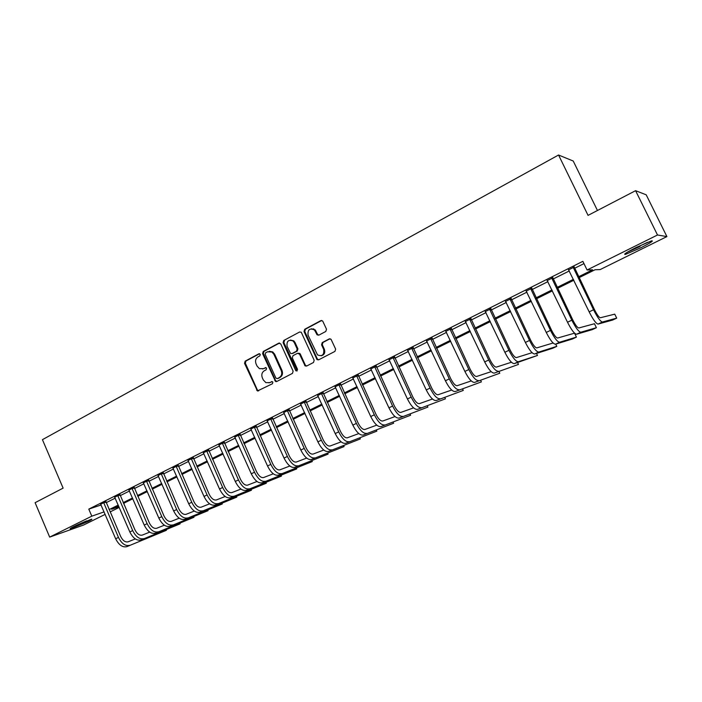 <?xml version="1.0" encoding="UTF-8"?>
<svg xmlns="http://www.w3.org/2000/svg" width="702" height="702" viewBox="0 0 702 702"><rect width="100%" height="100%" fill="white"/><g stroke="black" fill="none" stroke-linecap="round" stroke-linejoin="round"><path stroke-width="1.05" d="M260.284 354.361L258.898 353.799L245.165 361.153L244.542 363.32L257.45 390.979L272.411 383.757L272.85 382.23L272.306 381.651L269.656 382.59L265.882 382.643L263.311 379.975L262.302 377.729C261.249 374.692 261.916 372.367 264.321 370.753L266.119 369.805L266.558 368.278L266.058 367.725L263.373 368.655L259.407 368.629L257.055 366.075L256.046 363.838C254.993 360.81 255.66 358.476 258.055 356.844L259.837 355.888L260.284 354.361M640.698 247.832L625.447 254.378C622.946 254.694 626.526 252.387 636.188 247.464L651.579 240.839C654.027 240.575 650.403 242.901 640.698 247.832M88.04 521.516L70.595 528.755C69.401 528.966 70.498 528.211 73.894 526.509L91.4 519.226C92.603 519.024 91.479 519.787 88.04 521.516M325.816 331.449L326.5 329.185L322.683 321.016L320.858 320.63L304.694 329.282L304.027 331.537L317.041 359.643L318.638 359.836L334.951 351.395L335.644 349.131L331.037 339.268L329.238 338.908L322.244 342.576L321.569 344.831L323.692 349.473C324.298 354.879 322.244 356.695 317.523 354.914L308.073 335.205C307.564 329.571 309.705 327.834 314.496 330.001L317.111 334.836L318.848 335.144L325.816 331.449M105.177 514.364L83.626 525.017L49.675 537.109L35.1 502.685L63.119 488.127L42.436 439.663L558.555 155.01L588.057 215.374L635.582 190.681L657.502 234.994L666.9 236.583L600.166 269.586L595.042 269.752L578.983 277.711M49.675 537.109L91.804 516.163L104.107 511.89M578.536 276.79L592.567 269.822L587.074 269.998L582.862 261.328L88.785 509.125L91.804 516.163M587.074 269.998L657.502 234.994M280.782 343.954L278.773 343.155L263.232 351.474L262.601 353.668L275.561 381.493L276.781 381.493L292.471 373.376L293.12 371.165L280.782 343.954M283.757 340.488L299.605 332.002L301.255 332.248L314.171 360.258L313.496 362.495L306.625 366.049L305.142 365.926L299.526 354.124L297.481 353.317L292.98 355.686L292.322 357.906L297.56 369.427L296.121 370.928L295.674 370.41L283.108 342.716L283.757 340.488L299.605 332.002M88.785 509.125L101.132 504.966M106.142 502.685L115.242 498.13M120.182 495.656L129.484 491.005M134.433 488.522L143.936 483.775M148.894 481.291L158.599 476.43M163.575 473.947L173.491 468.98M178.475 466.488L188.61 461.416M193.603 458.924L203.957 453.738M208.959 451.237L219.542 445.945M224.552 443.436L235.372 438.022M240.391 435.512L251.448 429.975M256.476 427.465L267.778 421.805M272.815 419.287L284.371 413.504M289.417 410.977L301.228 405.072M306.283 402.544L318.357 396.498M323.42 393.962L335.767 387.785M340.847 385.249L353.466 378.931M358.546 376.386L371.463 369.928M376.553 367.383L389.759 360.775M394.849 358.231L408.362 351.465M413.46 348.92L427.281 341.997M432.388 339.443L446.525 332.371M451.632 329.817L466.11 322.569M471.217 320.015L486.03 312.601M491.146 310.047L506.3 302.457M511.416 299.903L526.939 292.137M532.055 289.575L547.946 281.625M553.062 279.063L569.331 270.928M574.447 268.366L583.967 263.601M105.87 501.667L100.746 504.185M119.91 494.629L114.777 497.165M134.152 487.495L129.019 490.04M148.613 480.247L143.471 482.818M158.134 475.482L163.294 472.902M178.185 465.435L173.025 468.023M193.313 457.862L188.136 460.451M208.669 450.166L203.483 452.764M224.263 442.357L219.059 444.963M240.093 434.424L234.88 437.039M256.177 426.368L250.956 428.983M272.516 418.181L267.278 420.805M289.11 409.871L283.862 412.495M305.975 401.421L300.719 404.054M323.113 392.839L317.839 395.472M340.531 384.108L335.249 386.758M358.231 375.245L352.939 377.895M376.228 366.225L370.928 368.883M394.524 357.064L389.215 359.722M413.127 347.744L407.809 350.403M432.055 338.259L426.728 340.926M451.298 328.624L445.963 331.291M470.884 318.813L465.54 321.49M490.803 308.836L485.451 311.512M511.074 298.675L505.721 301.36M531.704 288.338L526.351 291.023M552.711 277.817L547.341 280.51M574.096 267.111L568.725 269.796M597.463 210.495L573.227 161.03L558.555 155.01M635.582 190.681L646.2 194.805L666.9 236.583M123.912 503.194L124.201 504.957M119.243 507.406L110.117 511.916M118.568 505.835L111.662 509.257L118.954 506.721M573.85 280.247L557.537 288.329M552.404 290.874L536.468 298.771M531.335 301.316L515.777 309.02M510.644 311.565L495.445 319.094M490.321 321.639L475.465 329.001M470.34 331.537L455.826 338.724M450.71 341.269L436.521 348.289M431.405 350.825L417.55 357.695M412.434 360.231L398.885 366.944M393.787 369.471L380.537 376.035M375.438 378.562L362.495 384.977M357.397 387.495L344.743 393.769M339.654 396.288L327.272 402.421M322.2 404.94L310.091 410.942M305.019 413.452L293.182 419.313M288.118 421.823L276.535 427.562M271.481 430.072L260.152 435.679M255.107 438.18L244.033 443.673M238.996 446.165L228.15 451.535M223.122 454.027L212.522 459.283M207.502 461.776L197.122 466.918M192.111 469.392L181.958 474.429M176.957 476.904L167.023 481.826M162.03 484.301L152.308 489.118M147.332 491.584L137.811 496.305M132.845 498.762L123.526 503.387M109.117 509.599L118.243 505.08M123.192 502.623L132.511 497.999M137.478 495.542L146.999 490.821M151.965 488.346L161.697 483.529M166.681 481.054L176.614 476.123M181.616 473.648L191.769 468.611M196.771 466.128L207.151 460.977M212.171 458.494L222.771 453.238M227.799 450.745L238.636 445.366M243.673 442.865L254.747 437.372M259.793 434.871L271.121 429.255M276.176 426.746L287.75 421.007M292.813 418.497L304.65 412.627M309.714 410.108L321.823 404.106M326.895 401.588L339.268 395.454M344.357 392.927L357.011 386.653M362.109 384.126L375.052 377.711M380.151 375.184L393.383 368.611M398.49 366.084L412.039 359.363M417.146 356.827L431.002 349.956M436.117 347.42L450.298 340.391M455.414 337.846L469.919 330.651M475.043 328.115L489.891 320.753M495.024 318.208L510.222 310.67M515.347 308.125L530.905 300.412M536.03 297.867L551.965 289.961M557.09 287.416L573.402 279.335M313.741 329.378L313.478 328.817M262.601 368.971L263.373 368.655M265.812 367.629L264.154 368.506M269.006 382.862L269.656 382.59M272.069 381.572L270.428 382.423M259.582 353.729L245.954 361.012L245.34 363.18L257.362 389.935L258.617 390.891M279.598 343.015L264.013 351.351L263.382 353.545L275.553 380.51L276.834 381.467M265.619 352.808L265.172 354.343L275.886 378.062L277.281 378.632L279.203 377.641C281.634 376.018 282.327 373.675 281.256 370.612L273.903 354.352L271.964 352.044L267.523 351.79L265.619 352.808M269.226 351.298L272.736 351.921L274.666 354.22L282.011 370.463C283.082 373.517 282.397 375.86 279.958 377.483L278.045 378.475M298.262 353.167L300.263 353.992L305.309 365.084L306.616 366.058M284.512 340.382L283.871 342.602L297.209 370.919M294.296 342.62L293.024 340.961C288.443 339.356 286.477 341.19 287.118 346.437L290.54 353.439L292.014 353.562L296.516 351.184L297.174 348.955L294.296 342.62L295.042 342.515L293.769 340.847L290.426 340.058M295.042 342.515L297.911 348.841L297.262 351.061L292.76 353.431M311.504 328.738L315.224 329.905L317.488 334.231L318.743 335.187M321.191 355.774C324.315 354.922 325.386 352.781 324.403 349.35L323.692 349.473M330.037 338.75L322.964 342.462L322.288 344.717L324.403 349.35M321.727 320.472L305.423 329.185L304.765 331.432L317.286 358.88L318.603 359.854M100.544 503.957L115.654 538.759L118.471 537.407L103.598 502.421M105.835 501.368L120.7 536.53C122.824 540.707 125.298 542.462 128.15 541.812L135.302 538.925M126.843 546.647L166.435 530.282L126.843 546.647C122.569 547.657 118.84 545.024 115.654 538.759M129.659 545.322C125.386 546.323 121.665 543.681 118.471 537.407M166.295 529.65L166.435 530.282L166.181 529.694M105.914 502.141L103.642 502.904M114.566 496.928L129.835 531.958L132.696 530.589L117.664 495.375M119.875 494.331L134.898 529.729C137.03 533.932 139.505 535.723 142.313 535.091L149.728 532.116M140.988 539.97L180.116 523.832L140.988 539.97C136.758 540.944 133.047 538.276 129.835 531.958M143.84 538.627C139.628 539.592 135.907 536.916 132.696 530.589M179.949 523.183L180.116 523.832L179.852 523.227M119.954 495.112L117.708 495.858M128.799 489.794L144.226 525.061L147.13 523.674L131.941 488.223M134.126 487.179L149.307 522.832C151.448 527.062 153.913 528.878 156.695 528.273L164.365 525.201M155.335 533.195L193.98 517.295L155.335 533.195C151.167 534.134 147.455 531.423 144.226 525.061M158.231 531.826C154.071 532.757 150.368 530.045 147.13 523.674M193.796 516.637L193.98 517.295L193.708 516.672M134.196 487.978L131.985 488.706M143.234 482.555L158.836 518.067L161.785 516.654L146.428 480.958M148.587 479.922L163.926 515.83C166.084 520.094 168.541 521.928 171.279 521.349L179.221 518.181M169.902 526.316L208.046 510.67L169.902 526.316C165.777 527.22 162.092 524.473 158.836 518.067M172.841 524.929C168.726 525.824 165.04 523.069 161.785 516.654M207.827 509.994L208.046 510.67L207.757 510.021M148.657 480.738L146.472 481.449M157.897 475.21L173.666 510.959L176.658 509.529L161.135 473.587M163.259 472.56L178.764 508.722C180.94 513.013 183.389 514.882 186.091 514.32L194.305 511.065M184.679 519.331L222.306 503.957L184.679 519.331C180.616 520.208 176.948 517.418 173.666 510.959M187.662 517.927C183.608 518.796 179.94 515.996 176.658 509.529M222.06 503.255L222.306 503.957L222.007 503.273M163.338 473.394L161.179 474.087M85.328 521.402L76.22 525.386M74.833 526.044L86.741 520.84M647.446 242.322L628.773 251.369M627.553 252.071L640.022 246.472M172.78 467.751L188.715 503.746L191.751 502.29L176.07 466.102M178.159 465.084L193.831 501.5C196.025 505.826 198.455 507.721 201.123 507.186L209.617 503.834M199.684 512.249L236.776 497.139L199.684 512.249C195.674 513.083 192.023 510.249 188.715 503.746M202.711 510.819C198.719 511.653 195.068 508.81 191.751 502.29M236.495 496.419L236.776 497.139L236.46 496.428M178.229 465.935L176.114 466.602M187.89 460.179L204.001 496.428L207.081 494.945L191.225 458.511M193.278 457.493L209.126 494.173C211.337 498.534 213.75 500.465 216.374 499.947L225.175 496.498M214.917 505.054L251.448 490.224L214.917 505.054C210.969 505.852 207.327 502.983 204.001 496.428M217.989 503.606C214.057 504.396 210.416 501.509 207.081 494.945M251.132 489.487L251.448 490.224L251.114 489.487M193.357 458.362L191.269 459.011M203.229 452.492L219.515 488.987L222.648 487.486L206.616 450.798M208.634 449.789L224.649 486.732C226.878 491.128 229.291 493.085 231.871 492.593L240.962 489.048M230.379 497.753L266.33 483.213L230.379 497.753C226.492 498.517 222.876 495.594 219.515 488.987M233.494 496.279C229.624 497.034 226.009 494.103 222.648 487.486M266.33 483.213L265.988 482.449M208.713 450.675L206.66 451.307M218.805 444.691L235.275 481.44L238.452 479.914L222.244 442.962M224.228 441.97L240.417 479.176C242.664 483.608 245.059 485.591 247.604 485.135L257.002 481.484M246.077 490.338L281.432 476.096L246.077 490.338C242.26 491.058 238.654 488.092 235.275 481.44M249.245 488.838C245.437 489.557 241.839 486.583 238.452 479.914M281.432 476.096L281.072 475.298M224.307 442.865L222.288 443.471M234.617 436.758L251.281 473.771L254.51 472.218L238.118 435.012M240.058 434.038L256.432 471.507C258.705 475.974 261.083 477.983 263.575 477.553L273.297 473.797M262.022 482.809L296.753 468.883L262.022 482.809C258.266 483.494 254.686 480.475 251.281 473.771M265.242 481.282C261.504 481.958 257.924 478.939 254.51 472.218M296.753 468.883L296.376 468.041M240.137 434.942L238.162 435.521M250.693 428.711L267.532 465.979L270.814 464.408L254.238 426.93M256.142 425.974L272.701 463.715C274.982 468.216 277.351 470.261 279.8 469.857L289.856 466.005M278.211 475.157L312.293 461.556L278.211 475.157C274.535 475.798 270.972 472.744 267.532 465.979M281.484 473.613C277.817 474.245 274.263 471.182 270.814 464.408M312.293 461.556L311.899 460.679M256.221 426.886L254.282 427.448M267.014 420.533L284.047 458.064L287.381 456.467L270.621 418.725M272.481 417.787L289.224 455.8C291.532 460.337 293.884 462.407 296.279 462.039L306.677 458.081M294.656 467.392L328.071 454.124L294.656 467.392C291.049 467.988 287.513 464.882 284.047 458.064M297.981 465.821C294.384 466.409 290.856 463.294 287.381 456.467M328.071 454.124L327.658 453.202M272.56 418.708L270.665 419.243M275.842 380.958L276.149 381.642M283.59 412.223L300.833 450.026L304.22 448.402L287.258 410.38M289.075 409.468L306.019 447.753C308.336 452.325 310.67 454.44 313.022 454.089L323.771 450.035M311.363 459.494L344.085 446.577L311.363 459.494C307.836 460.056 304.326 456.897 300.833 450.026M314.742 457.906C311.223 458.45 307.713 455.282 304.22 448.402M344.085 446.577L343.647 445.612M289.154 410.398L287.302 410.907M300.438 403.773L317.883 441.856L321.323 440.207L304.168 401.913M305.94 401.017L323.078 439.584C325.421 444.19 327.737 446.332 330.028 446.024L341.146 441.865M328.343 451.483L360.345 438.917L328.343 451.483C324.886 451.991 321.402 448.78 317.883 441.856M331.774 449.859C328.334 450.359 324.85 447.139 321.323 440.207M360.345 438.917L359.88 437.899M306.019 401.956L304.212 402.439M317.567 395.191L335.205 433.555L338.706 431.879L321.349 393.295M323.078 392.427L340.417 431.274C342.769 435.924 345.068 438.101 347.315 437.82L358.81 433.564M345.595 443.331L376.842 431.142L345.595 443.331C342.216 443.796 338.759 440.531 335.205 433.555M349.078 441.69C345.717 442.137 342.26 438.873 338.706 431.879M376.842 431.142L376.351 430.063M323.157 393.374L321.393 393.84M313.803 328.931L314.048 329.598M334.968 386.477L352.816 425.114L356.379 423.411L338.812 384.547M340.496 383.704L358.038 422.832C360.416 427.518 362.697 429.738 364.873 429.484L376.763 425.131M363.118 435.056L393.603 423.245L363.118 435.056C359.836 435.468 356.397 432.151 352.816 425.114M366.663 433.38C363.39 433.783 359.959 430.458 356.379 423.411M393.603 423.245L393.076 422.113M340.567 384.652L338.855 385.091M352.658 377.606L370.726 416.532L374.341 414.803L356.563 375.649M358.195 374.833L375.947 414.259C378.343 418.98 380.607 421.226 382.73 421.016L395.024 416.567M380.94 426.64L410.617 415.233L380.94 426.64C377.737 427 374.333 423.631 370.726 416.532M384.538 424.938C381.353 425.289 377.957 421.911 374.341 414.803M410.617 415.233L410.056 414.022M358.274 375.789L356.607 376.193M370.638 368.594L388.926 407.809L392.602 406.054L374.614 366.602M376.193 365.812L394.155 405.528C396.577 410.293 398.815 412.583 400.877 412.399L413.592 407.862M399.043 418.085L427.895 407.09L399.043 418.085C395.937 418.392 392.567 414.97 388.926 407.809M402.702 416.356C399.613 416.655 396.253 413.224 392.602 406.054M427.895 407.09L427.299 405.809M376.272 366.777L374.657 367.155M388.917 359.433L407.432 398.947L411.17 397.156L392.962 357.406M394.498 356.642L412.671 396.665C415.11 401.465 417.33 403.79 419.331 403.65L432.485 399.026M417.462 409.389L445.445 398.824L417.462 409.389C414.443 409.643 411.109 406.16 407.432 398.947M421.174 407.634C418.181 407.871 414.847 404.378 411.17 397.156M445.445 398.824L444.805 397.455M394.568 357.616L393.006 357.967M407.511 350.114L426.254 389.926L430.063 388.101L411.626 348.052M413.101 347.315L431.502 387.644C433.959 392.479 436.153 394.849 438.092 394.743L451.702 390.04M436.179 400.544L463.267 390.426L436.179 400.544C433.266 400.745 429.957 397.2 426.254 389.926M439.961 398.762C437.065 398.947 433.766 395.393 430.063 388.101M463.267 390.426L462.583 388.952M413.171 348.306L411.67 348.622M426.421 340.637L445.401 380.756L449.271 378.896L430.607 338.548M432.02 337.837L450.649 378.466C453.132 383.345 455.308 385.758 457.169 385.688L471.261 380.923M455.221 391.549L481.379 381.897L455.221 391.549C452.404 391.69 449.131 388.092 445.401 380.756M459.064 389.733C456.274 389.864 453.009 386.249 449.271 378.896M481.379 381.897L480.633 380.308M432.099 338.829L430.651 339.11M445.656 331.002L464.873 371.419L468.813 369.533L449.912 328.869M451.272 328.185L470.129 369.138C472.63 374.061 474.78 376.509 476.579 376.483L491.172 371.656M474.578 382.406L499.78 373.227L474.578 382.406C471.876 382.485 468.638 378.826 464.873 371.419M478.492 380.563C475.807 380.624 472.586 376.956 468.813 369.533M499.78 373.227L498.973 371.516M451.342 329.194L449.956 329.44M465.224 321.191L484.687 361.925L488.689 360.012L469.559 319.024M470.849 318.375L489.952 359.643C492.471 364.61 494.594 367.102 496.314 367.12L511.442 362.241M494.278 373.104L518.48 364.417L494.278 373.104C491.681 373.122 488.487 369.392 484.687 361.925M498.262 371.226C495.691 371.226 492.497 367.488 488.689 360.012M518.48 364.417L517.593 362.557M470.919 319.384L469.594 319.603M485.135 311.214L504.852 352.264L508.924 350.316L489.54 309.012M490.768 308.389L510.117 349.982C512.662 354.993 514.759 357.529 516.4 357.59L532.09 352.694M514.32 363.636L518.366 361.723L537.478 355.458L514.32 363.636C511.837 363.592 508.678 359.801 504.852 352.264M518.366 361.723C515.909 361.662 512.767 357.862 508.924 350.316M537.478 355.458L536.512 353.431M490.838 309.415L489.584 309.591M505.396 301.061L525.368 342.436L529.519 340.452L509.88 298.815M511.047 298.236L530.633 340.145C533.204 345.2 535.275 347.78 536.837 347.885L553.115 342.997M534.705 354.01L538.829 352.062L556.791 346.358L552.904 348.192L534.705 354.01C532.353 353.896 529.238 350.035 525.368 342.436M538.829 352.062C536.495 351.93 533.388 348.06 529.519 340.452M556.791 346.358L555.721 344.129M511.117 299.263L509.924 299.403M526.017 290.725L546.253 332.432L550.473 330.405L530.58 288.443M531.677 287.89L551.526 330.142C554.115 335.24 556.159 337.864 557.634 338.022L574.534 333.178L576.43 337.109L559.652 342.225C557.441 342.023 554.387 338.083 550.473 330.405M576.43 337.109L572.481 338.969L555.457 344.208C553.22 344.024 550.157 340.093 546.253 332.432M531.747 288.934L530.624 289.031M547.007 280.212L567.514 322.244L571.814 320.182L551.658 277.878M552.685 277.369L572.788 319.954C575.403 325.096 577.413 327.773 578.808 327.974L594.471 323.736L596.393 327.702L580.852 332.213C578.773 331.941 575.754 327.931 571.814 320.182M596.393 327.702L592.374 329.598L576.579 334.231C574.473 333.976 571.454 329.975 567.514 322.244M552.746 278.413L551.702 278.483M568.383 269.498L589.162 311.863L593.541 309.766L573.113 267.129M574.061 266.655L594.436 309.582C597.077 314.777 599.052 317.497 600.359 317.752L614.75 314.145L616.698 318.138L602.43 322.016C600.482 321.674 597.525 317.594 593.541 309.766M616.698 318.138L612.609 320.059L598.086 324.07C596.112 323.745 593.137 319.673 589.162 311.863M574.131 267.708L573.157 267.734M259.486 353.703L258.898 353.799M271.928 381.555L271.455 381.66M265.698 367.611L265.172 367.708M257.362 389.935L256.572 390.11M245.34 363.18L244.542 363.32M245.954 361.012L245.165 361.153M275.553 380.51L274.789 380.668M263.382 353.545L262.601 353.668M264.013 351.351L263.232 351.474M279.536 343.05L278.773 343.155M279.958 377.483L279.203 377.641M282.011 370.463L281.256 370.612M274.666 354.22L273.903 354.352M305.309 365.084L304.571 365.233M300.263 353.992L299.526 354.124M296.419 370.252L295.674 370.41M283.871 342.602L283.108 342.716M297.262 351.061L296.516 351.184M297.911 348.841L297.174 348.955M317.488 334.231L316.769 334.336M316.111 331.212L315.391 331.318M322.288 344.717L321.569 344.831M322.964 342.462L322.244 342.576M329.94 338.803L329.238 338.908M317.286 358.88L316.567 359.02M304.765 331.432L304.027 331.537M305.423 329.185L304.694 329.282M321.577 320.542L320.858 320.63M555.457 344.208L559.652 342.225M576.579 334.231L580.852 332.213M598.086 324.07L602.43 322.016M258.231 390.803L257.45 390.979M276.325 381.326L275.561 381.493M272.736 351.921L271.964 352.044M305.87 365.777L305.142 365.926M299.745 353.334L299.008 353.466M296.858 370.77L296.121 370.928M293.769 340.847L293.024 340.961M317.83 334.731L317.111 334.836M315.224 329.905L314.496 330.001M317.76 359.503L317.041 359.643"/></g></svg>
